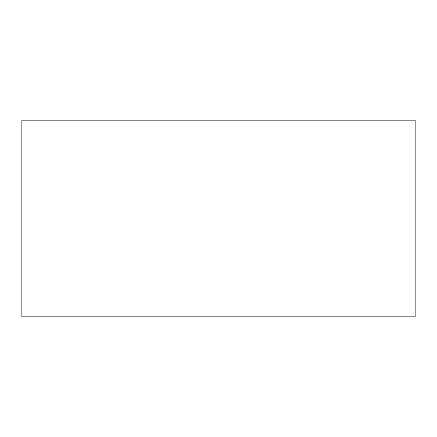 <?xml version="1.0" encoding="UTF-8"?>
<svg xmlns="http://www.w3.org/2000/svg" width="437" height="437" viewBox="0 0 437 437"><rect width="100%" height="100%" fill="white"/><g stroke="black" fill="none" stroke-linecap="round" stroke-linejoin="round"><path stroke-width="0.66" d="M21.85 120.175L21.85 316.825L415.15 316.825L415.15 120.175L21.85 120.175"/></g></svg>

